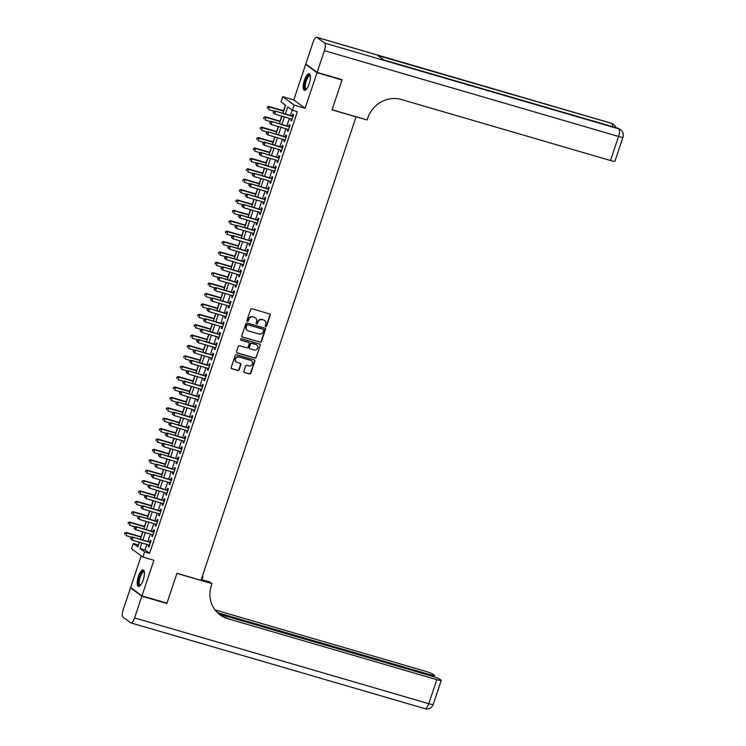 <?xml version="1.0" encoding="UTF-8"?>
<svg xmlns="http://www.w3.org/2000/svg" width="746" height="746" viewBox="0 0 746 746"><rect width="100%" height="100%" fill="white"/><g stroke="black" fill="none" stroke-linecap="round" stroke-linejoin="round"><path stroke-width="1.12" d="M265.697 326.589A0.755 0.709 126.4 0 0 266.62 326.077L270.248 315.241A1.082 1.016 126.4 0 0 269.604 313.935L251.934 308.779A1.082 1.016 126.4 0 0 250.609 309.515L246.982 320.351A0.755 0.709 126.4 0 0 247.43 321.265A0.755 0.709 126.4 0 0 248.353 320.752L248.828 319.353A3.46 3.254 126.4 0 1 253.062 317.003L254.535 317.432A3.46 3.254 126.4 0 1 256.587 321.61L256.111 323.018A0.755 0.709 126.4 0 0 256.559 323.932A0.755 0.709 126.4 0 0 257.491 323.419L257.957 322.011A3.46 3.254 126.4 0 1 262.191 319.67L263.664 320.099A3.46 3.254 126.4 0 1 265.716 324.277L265.25 325.676A0.755 0.709 126.4 0 0 265.697 326.589M265.352 326.356A0.755 0.709 126.4 0 0 266.313 325.853L269.94 315.017A1.082 1.016 126.4 0 0 269.744 313.991M247.085 321.022A0.755 0.709 126.4 0 0 248.045 320.528L248.828 319.353M256.214 323.689A0.755 0.709 126.4 0 0 257.184 323.186L257.957 322.011M143.204 579.95A8.598 2.807 -73.7 0 0 143.223 569.925A8.598 2.807 -73.7 0 0 138.42 576.425A8.598 2.807 -73.7 0 0 138.402 586.44A8.598 2.807 -73.7 0 0 143.204 579.95M309.217 83.776A8.598 2.807 -73.7 0 0 309.236 73.761A8.598 2.807 -73.7 0 0 304.433 80.251A8.598 2.807 -73.7 0 0 304.415 90.275A8.598 2.807 -73.7 0 0 309.217 83.776M243.923 371.21A1.082 1.016 126.4 0 0 244.567 372.515L249.528 373.96A1.082 1.016 126.4 0 0 250.852 373.224L254.871 361.195A1.082 1.016 126.4 0 0 254.237 359.889L236.557 354.732A1.082 1.016 126.4 0 0 235.232 355.46L231.204 367.498A1.082 1.016 126.4 0 0 231.847 368.804L237.834 370.548A1.082 1.016 126.4 0 0 239.158 369.82L240.883 364.663A1.082 1.016 126.4 0 0 240.24 363.358L237.275 362.491A2.891 2.714 126.4 0 1 235.745 358.556A2.891 2.714 126.4 0 1 239.102 357.036L250.74 360.43A2.891 2.714 126.4 0 1 252.26 364.365A2.891 2.714 126.4 0 1 248.912 365.885L246.973 365.326A1.082 1.016 126.4 0 0 245.648 366.053L243.923 371.21M146.859 544.421L145.004 549.951L149.601 553.336L144.603 551.881L142.859 557.075L131.52 548.711L133.264 543.517L137.861 546.902L139.418 542.249M341.267 79.421L342.032 79.981L332.035 109.858L356.047 116.861L200.982 580.304L176.97 573.292L166.973 603.169L141.964 595.877L153.872 560.283L142.859 557.075M342.032 79.981L317.013 72.688L305.673 64.324L293.765 99.917L282.762 96.7L294.101 105.065L292.367 110.259L287.769 106.874L285.373 114.017M293.765 99.917L305.105 108.273L317.013 72.688M305.105 108.273L294.101 105.065M149.601 553.336L297.365 111.723L292.367 110.259M260.14 342.237A1.082 1.016 126.4 0 0 261.464 341.509L265.492 329.471A1.082 1.016 126.4 0 0 264.849 328.165L247.168 323.009A1.082 1.016 126.4 0 0 245.844 323.745L241.816 335.775A1.082 1.016 126.4 0 0 242.459 337.08L259.832 342.013A1.082 1.016 126.4 0 0 261.156 341.276L265.184 329.247A1.082 1.016 126.4 0 0 264.989 328.212M260.186 345.333L256.158 357.371A1.082 1.016 126.4 0 1 254.834 358.099L237.153 352.942A1.082 1.016 126.4 0 1 236.51 351.636L238.235 346.489A1.082 1.016 126.4 0 1 239.559 345.752L246.73 347.841A1.082 1.016 126.4 0 0 248.054 347.114L249.192 343.692A1.082 1.016 126.4 0 0 248.558 342.386L241.089 340.213A0.755 0.709 126.4 0 1 240.688 339.178A0.755 0.709 126.4 0 1 241.564 338.787L259.543 344.027A1.082 1.016 126.4 0 1 260.186 345.333L256.158 357.371M141.208 555.854L130.625 587.512L141.964 595.877M306.55 64.576L305.673 64.324M291.229 118.922L290.726 120.423L291.49 120.992L293.579 114.753L292.814 114.194L292.208 116.012M287.751 129.31L287.247 130.82L288.012 131.38L290.101 125.151L289.336 124.582L288.73 126.4M284.282 139.698L283.769 141.208L284.543 141.777L286.623 135.539L285.858 134.97L285.252 136.788M280.804 150.095L280.3 151.597L281.065 152.165L283.154 145.927L282.38 145.367L281.774 147.186M277.325 160.483L276.822 161.994L277.587 162.553L279.675 156.324L278.911 155.755L278.295 157.574M273.847 170.871L273.344 172.382L274.108 172.951L276.197 166.712L275.433 166.144L274.817 167.962M270.369 181.269L269.865 182.77L270.63 183.339L272.719 177.1L271.954 176.541L271.348 178.359M266.891 191.657L266.387 193.167L267.152 193.727L269.241 187.498L268.476 186.929L267.87 188.747M263.422 202.045L262.909 203.555L263.683 204.124L265.762 197.886L264.998 197.317L264.392 199.135M259.944 212.442L259.44 213.943L260.205 214.512L262.284 208.274L261.52 207.714L260.913 209.533M256.465 222.83L255.962 224.341L256.727 224.9L258.815 218.671L258.041 218.102L257.435 219.921M252.987 233.218L252.484 234.729L253.248 235.298L255.337 229.059L254.572 228.49L253.957 230.309M249.509 243.616L249.005 245.117L249.77 245.686L251.859 239.447L251.094 238.888L250.488 240.706M246.031 254.004L245.527 255.514L246.292 256.074L248.381 249.845L247.616 249.276L247.01 251.094M242.553 264.392L242.049 265.902L242.823 266.462L244.902 260.233L244.138 259.664L243.532 261.482M239.084 274.789L238.58 276.29L239.345 276.859L241.424 270.621L240.66 270.061L240.053 271.88M235.605 285.177L235.102 286.688L235.867 287.247L237.955 281.018L237.181 280.449L236.575 282.268M232.127 295.565L231.624 297.076L232.388 297.635L234.477 291.406L233.712 290.837L233.097 292.656M228.649 305.963L228.145 307.464L228.91 308.033L230.999 301.794L230.234 301.235L229.619 303.053M225.171 316.351L224.667 317.852L225.432 318.421L227.521 312.182L226.756 311.623L226.15 313.441M221.693 326.739L221.189 328.249L221.954 328.809L224.042 322.58L223.278 322.011L222.672 323.829M218.224 337.127L217.711 338.637L218.485 339.206L220.564 332.968L219.8 332.399L219.193 334.227M214.745 347.524L214.242 349.025L215.007 349.594L217.086 343.356L216.321 342.796L215.715 344.615M211.267 357.912L210.764 359.423L211.528 359.982L213.617 353.753L212.843 353.184L212.237 355.003M207.789 368.3L207.285 369.811L208.05 370.38L210.139 364.141L209.374 363.572L208.759 365.391M204.311 378.698L203.807 380.199L204.572 380.768L206.661 374.529L205.896 373.97L205.29 375.788M200.833 389.086L200.329 390.596L201.094 391.156L203.182 384.927L202.418 384.358L201.812 386.176M197.354 399.474L196.851 400.984L197.625 401.553L199.704 395.315L198.94 394.746L198.333 396.564M193.885 409.871L193.382 411.372L194.146 411.941L196.226 405.703L195.461 405.143L194.855 406.962M190.407 420.259L189.904 421.77L190.668 422.329L192.757 416.1L191.983 415.531L191.377 417.35M186.929 430.647L186.425 432.158L187.19 432.727L189.279 426.488L188.514 425.919L187.899 427.738M183.451 441.045L182.947 442.546L183.712 443.115L185.801 436.876L185.036 436.317L184.421 438.135M179.972 451.433L179.469 452.943L180.234 453.503L182.322 447.274L181.558 446.705L180.952 448.523M176.494 461.821L175.991 463.331L176.755 463.891L178.844 457.662L178.08 457.093L177.473 458.911M173.025 472.218L172.512 473.719L173.286 474.288L175.366 468.05L174.601 467.49L173.995 469.309M169.547 482.606L169.044 484.117L169.808 484.676L171.888 478.447L171.123 477.878L170.517 479.697M166.069 492.994L165.565 494.505L166.33 495.064L168.419 488.835L167.645 488.266L167.039 490.085M162.591 503.391L162.087 504.893L162.852 505.462L164.941 499.223L164.176 498.664L163.56 500.482M159.112 513.78L158.609 515.281L159.374 515.85L161.462 509.611L160.698 509.052L160.092 510.87M155.634 524.168L155.131 525.678L155.895 526.238L157.984 520.009L157.219 519.44L156.613 521.258M152.156 534.556L151.652 536.066L152.426 536.635L154.506 530.397L153.741 529.837L153.135 531.656M292.171 110.119L290.38 115.481M289.401 118.39L286.902 125.869M285.923 128.778L283.424 136.257M282.454 139.166L279.946 146.654M278.976 149.564L276.468 157.042M275.498 159.952L272.989 167.43M272.02 170.34L269.52 177.828M268.541 180.737L266.042 188.216M265.063 191.125L262.564 198.604M261.594 201.513L259.086 209.001M258.116 211.901L255.608 219.389M254.638 222.299L252.129 229.777M251.16 232.687L248.66 240.165M247.681 243.075L245.182 250.563M244.203 253.472L241.704 260.951M240.725 263.86L238.226 271.339M237.256 274.248L234.748 281.736M233.778 284.646L231.269 292.124M230.3 295.034L227.791 302.512M226.821 305.422L224.322 312.91M223.343 315.819L220.844 323.298M219.865 326.207L217.366 333.686M216.396 336.595L213.888 344.083M212.918 346.993L210.409 354.471M209.439 357.381L206.931 364.859M205.961 367.769L203.462 375.257M202.483 378.166L199.984 385.645M199.005 388.554L196.506 396.033M195.527 398.942L193.028 406.43M192.058 409.34L189.549 416.818M188.579 419.728L186.071 427.206M185.101 430.116L182.593 437.604M181.623 440.504L179.124 447.992M178.145 450.901L175.646 458.38M174.667 461.289L172.167 468.768M171.198 471.677L168.689 479.165M167.719 482.075L165.211 489.553M164.241 492.463L161.733 499.941M160.763 502.851L158.264 510.339M157.285 513.248L154.786 520.727M153.807 523.636L151.307 531.115M150.328 534.024L147.829 541.512M148.687 544.953L148.184 546.454L148.948 547.023L151.028 540.785L150.263 540.225L149.657 542.044M285.429 105.149L283.555 110.753M281.746 116.152L280.076 121.15M278.267 126.54L276.598 131.538M274.789 136.938L273.12 141.926M271.32 147.326L269.642 152.315M267.842 157.714L266.173 162.712M264.364 168.111L262.695 173.1M260.886 178.499L259.216 183.488M257.407 188.887L255.738 193.885M253.929 199.285L252.26 204.273M250.451 209.673L248.782 214.661M246.982 220.061L245.303 225.059M243.504 230.458L241.835 235.447M240.025 240.846L238.356 245.835M236.547 251.234L234.878 256.232M233.069 261.632L231.4 266.62M229.591 272.02L227.922 277.008M226.122 282.408L224.443 287.406M222.644 292.796L220.975 297.794M219.165 303.193L217.496 308.182M215.687 313.581L214.018 318.579M212.209 323.969L210.54 328.967M208.731 334.367L207.062 339.355M205.253 344.755L203.583 349.743M201.784 355.143L200.105 360.141M198.305 365.54L196.636 370.529M194.827 375.928L193.158 380.917M191.349 386.316L189.68 391.314M187.871 396.713L186.202 401.702M184.393 407.102L182.723 412.09M180.924 417.49L179.245 422.488M177.445 427.887L175.776 432.876M173.967 438.275L172.298 443.264M170.489 448.663L168.82 453.661M167.011 459.06L165.342 464.049M163.533 469.448L161.863 474.437M160.054 479.837L158.385 484.835M156.585 490.234L154.907 495.223M153.107 500.622L151.438 505.611M149.629 511.01L147.96 516.008M146.151 521.398L144.482 526.396M142.672 531.795L141.003 536.784M139.194 542.183L138.458 545.121M138.262 544.972L133.264 543.517M282.939 113.308L285.625 105.289L281.028 101.904L282.762 96.7M141.852 542.957L140.006 548.487L144.603 551.881M284.403 116.926L281.895 124.414M280.925 127.314L278.417 134.802M277.447 137.712L274.948 145.19M273.969 148.1L271.469 155.578M270.49 158.488L267.991 165.976M267.021 168.885L264.513 176.364M263.543 179.273L261.035 186.752M260.065 189.661L257.556 197.149M256.587 200.059L254.088 207.537M253.108 210.447L250.609 217.925M249.63 220.835L247.131 228.323M246.152 231.232L243.653 238.711M242.683 241.62L240.175 249.099M239.205 252.008L236.696 259.496M235.727 262.405L233.218 269.884M232.248 272.794L229.749 280.272M228.77 283.182L226.271 290.67M225.292 293.579L222.793 301.058M221.823 303.967L219.315 311.446M218.345 314.355L215.836 321.843M214.867 324.743L212.358 332.231M211.388 335.14L208.889 342.619M207.91 345.529L205.411 353.007M204.432 355.917L201.933 363.405M200.954 366.314L198.455 373.793M197.485 376.702L194.976 384.181M194.007 387.09L191.498 394.578M190.528 397.487L188.02 404.966M187.05 407.875L184.551 415.354M183.572 418.264L181.073 425.752M180.094 428.661L177.595 436.14M176.625 439.049L174.116 446.528M173.147 449.437L170.638 456.925M169.668 459.834L167.16 467.313M166.19 470.222L163.691 477.701M162.712 480.611L160.213 488.098M159.234 491.008L156.735 498.487M155.765 501.396L153.256 508.875M152.287 511.784L149.778 519.272M148.808 522.181L146.3 529.66M145.33 532.569L142.831 540.048M140.388 539.339L142.896 531.861M143.866 528.951L146.375 521.463M147.344 518.554L149.843 511.075M150.823 508.166L153.322 500.687M154.301 497.778L156.8 490.29M157.77 487.38L160.278 479.902M161.248 476.992L163.756 469.514M164.726 466.604L167.235 459.116M168.204 456.207L170.703 448.728M171.683 445.819L174.182 438.34M175.161 435.431L177.66 427.943M178.639 425.034L181.138 417.555M182.108 414.645L184.616 407.167M185.586 404.257L188.095 396.769M189.064 393.869L191.573 386.381M192.543 383.472L195.042 375.993M196.021 373.084L198.52 365.605M199.499 362.696L201.998 355.208M202.968 352.298L205.476 344.82M206.446 341.91L208.955 334.432M209.924 331.522L212.433 324.034M213.403 321.125L215.902 313.646M216.881 310.737L219.38 303.258M220.359 300.349L222.858 292.861M223.828 289.952L226.336 282.473M227.306 279.564L229.815 272.085M230.784 269.175L233.293 261.687M234.263 258.778L236.762 251.299M237.741 248.39L240.24 240.911M241.219 238.002L243.718 230.514M244.697 227.605L247.196 220.126M248.166 217.217L250.675 209.738M251.644 206.829L254.153 199.341M255.123 196.44L257.631 188.952M258.601 186.043L261.1 178.564M262.079 175.655L264.578 168.176M265.557 165.267L268.056 157.779M269.026 154.87L271.535 147.391M272.504 144.482L275.013 137.003M275.983 134.094L278.491 126.606M279.461 123.696L281.96 116.217M145.004 549.951L140.006 548.487M290.726 120.423L291.602 120.684M287.247 130.82L288.124 131.072M283.769 141.208L284.646 141.46M280.3 151.597L281.167 151.858M276.822 161.994L277.689 162.246M273.344 172.382L274.211 172.634M269.865 182.77L270.733 183.031M266.387 193.167L267.264 193.419M262.909 203.555L263.786 203.807M259.44 213.943L260.307 214.205M255.962 224.341L256.829 224.593M252.484 234.729L253.351 234.981M249.005 245.117L249.873 245.369M245.527 255.514L246.404 255.766M242.049 265.902L242.926 266.154M238.58 276.29L239.447 276.542M235.102 286.688L235.969 286.94M231.624 297.076L232.491 297.328M228.145 307.464L229.013 307.716M224.667 317.852L225.534 318.113M221.189 328.249L222.066 328.501M217.711 338.637L218.587 338.889M214.242 349.025L215.109 349.287M210.764 359.423L211.631 359.675M207.285 369.811L208.153 370.063M203.807 380.199L204.674 380.46M200.329 390.596L201.206 390.848M196.851 400.984L197.727 401.236M193.382 411.372L194.249 411.633M189.904 421.77L190.771 422.022M186.425 432.158L187.293 432.41M182.947 442.546L183.814 442.798M179.469 452.943L180.336 453.195M175.991 463.331L176.867 463.583M172.512 473.719L173.389 473.971M169.044 484.117L169.911 484.368M165.565 494.505L166.433 494.757M162.087 504.893L162.954 505.145M158.609 515.281L159.476 515.542M155.131 525.678L156.007 525.93M151.652 536.066L152.529 536.318M148.184 546.454L149.051 546.715M264.476 320.463A3.46 3.254 126.4 0 0 263.357 319.866L263.664 320.099M257.65 321.787A3.46 3.254 126.4 0 1 261.883 319.437L263.357 319.866M255.337 317.796A3.46 3.254 126.4 0 0 254.227 317.209L254.535 317.432M248.521 319.12A3.46 3.254 126.4 0 1 252.754 316.78L254.227 317.209M242.021 336.81A1.082 1.016 126.4 0 0 242.152 336.856L259.832 342.013M263.739 330.189A0.755 0.709 126.4 0 0 263.291 329.275L247.775 324.752A0.755 0.709 126.4 0 0 246.842 325.265L246.348 326.748A3.46 3.254 126.4 0 0 248.399 330.926L259.011 334.022A3.46 3.254 126.4 0 0 263.245 331.672L263.739 330.189M247.29 330.329A3.46 3.254 126.4 0 1 246.04 326.515L246.534 325.042A0.755 0.709 126.4 0 1 247.467 324.529L262.984 329.051M236.706 352.662A1.082 1.016 126.4 0 0 236.846 352.718L254.526 357.875A1.082 1.016 126.4 0 0 255.85 357.138M248.688 342.442A1.082 1.016 126.4 0 0 248.25 342.162L241.089 340.213M254.172 350.014A2.891 2.714 126.4 0 0 256.801 344.96A2.891 2.714 126.4 0 0 255.99 344.559L251.896 343.365A1.082 1.016 126.4 0 0 250.572 344.092L249.425 347.515A1.082 1.016 126.4 0 0 250.069 348.82L254.172 350.014M256.643 344.848A2.891 2.714 126.4 0 0 255.691 344.335L255.99 344.559M249.621 348.541A1.082 1.016 126.4 0 1 249.117 347.282L250.264 343.869A1.082 1.016 126.4 0 1 251.589 343.132L255.691 344.335M259.878 345.109A1.082 1.016 126.4 0 0 259.673 344.074M251.383 360.719A2.891 2.714 126.4 0 0 250.432 360.206L250.74 360.43M236.314 361.978A2.891 2.714 126.4 0 1 238.795 356.812L250.432 360.206M231.4 368.524A1.082 1.016 126.4 0 0 231.54 368.58L237.526 370.324A1.082 1.016 126.4 0 0 238.851 369.596L240.576 364.44A1.082 1.016 126.4 0 0 240.38 363.414M244.119 372.235A1.082 1.016 126.4 0 0 244.259 372.291L249.22 373.737A1.082 1.016 126.4 0 0 250.544 373L254.572 360.961A1.082 1.016 126.4 0 0 254.367 359.936M283.769 110.818L268.663 106.417L269.427 106.976L268.56 109.578L274.155 111.21M283.666 111.126L269.427 106.976L267.338 106.986L267.292 108.245L267.637 107.21M267.338 106.986L268.663 106.417M293.001 116.245A1.1 1.035 126.4 0 0 293.075 116.264L274.798 110.93L292.973 116.572M273.773 111.732L275.563 111.499L274.696 114.091L273.111 112.543L273.773 111.732L273.111 112.543M292.106 119.173L274.696 114.091L273.418 112.767M274.798 110.93L273.465 111.499M306.392 89.24A7.441 2.434 106.3 0 1 304.666 84.429A7.441 2.434 106.3 0 1 307.324 76.903A7.441 2.434 106.3 0 1 310.345 75.682M310.383 75.961A6.891 2.247 -73.7 0 0 310.056 75.775A6.891 2.247 -73.7 0 0 305.384 84.419A6.891 2.247 -73.7 0 0 306.196 89.007A6.891 2.247 -73.7 0 0 306.569 89.026M309.655 74.013A8.542 2.788 -73.7 0 0 304.219 84.755A8.542 2.788 -73.7 0 0 304.909 90.285M140.369 585.414A7.441 2.434 106.3 0 1 138.644 580.602A7.441 2.434 106.3 0 1 141.311 573.077A7.441 2.434 106.3 0 1 144.323 571.856M144.37 572.135A6.891 2.247 -73.7 0 0 144.043 571.949A6.891 2.247 -73.7 0 0 139.362 580.584A6.891 2.247 -73.7 0 0 140.183 585.181A6.891 2.247 -73.7 0 0 140.556 585.19M143.642 570.177A8.542 2.788 -73.7 0 0 138.206 580.929A8.542 2.788 -73.7 0 0 138.896 586.459M317.115 72.371L342.134 79.673L332.073 109.755L367.088 119.966L367.685 118.204A27.565 25.877 -53.6 0 1 401.385 99.516L610.508 160.511L618.565 136.462L324.389 50.653L317.115 72.371L305.785 64.016L313.05 42.298A6.621 2.163 -73.7 0 1 316.742 37.3L610.918 123.099A6.621 2.163 106.3 0 1 611.151 123.221L316.975 37.421A6.621 2.163 -73.7 0 0 316.742 37.3M324.389 50.653A6.621 2.163 -73.7 0 0 324.631 43.063L316.975 37.421M612.597 126.671A6.621 2.163 106.3 0 0 611.916 123.78A6.621 6.21 -53.6 0 1 613.753 124.694L612.988 124.125A6.621 6.21 126.4 0 0 611.151 123.221L377.774 55.493L383.901 60.016L618.807 128.871A6.621 2.163 106.3 0 1 618.565 136.462A6.621 0.746 18.5 0 0 622.994 137.199A6.621 6.621 0 0 0 620.653 129.776L619.879 129.217A6.621 6.21 126.4 0 0 618.042 128.303A6.621 2.163 106.3 0 0 617.809 128.191L383.789 59.932M622.994 137.199L614.946 161.257A6.621 0.746 -161.5 0 1 610.508 160.511M166.106 602.917L166.871 603.477L176.933 573.404L211.957 583.614L211.37 585.377A27.565 25.877 126.4 0 0 220.014 614.863A27.565 25.877 126.4 0 0 227.689 618.658L436.811 679.653A6.621 0.746 18.5 0 0 441.25 680.389A6.621 0.746 18.5 0 0 440.979 680.044L440.075 679.382A6.621 0.746 18.5 0 0 432.232 676.268L219.016 614.079M201.252 579.502L209.738 581.973L211.957 583.614M202.269 576.471L202.837 576.891L201.905 579.689M141.852 596.185L130.513 587.82L123.249 609.538A6.621 2.163 -73.7 0 0 123.006 617.128L130.662 622.779A6.621 2.163 -73.7 0 0 130.895 622.901A6.621 2.163 -73.7 0 0 134.588 617.902L141.852 596.185L166.871 603.477M130.513 587.82L131.389 588.081M202.185 576.705L202.837 576.891M217.412 612.643L430.06 674.664A6.621 0.746 18.5 0 0 434.489 675.41A6.621 0.746 18.5 0 0 434.219 675.065L433.314 674.393A6.621 0.746 18.5 0 0 425.472 671.288L216.349 610.293A27.565 25.877 126.4 0 1 214.969 609.846M215.398 610.405A27.565 25.877 126.4 0 0 217.45 611.105L215.501 610.536M219.473 614.452A27.565 25.877 126.4 0 0 226.588 617.837L227.689 618.658M280.291 121.206L265.184 116.805L265.958 117.364L265.082 119.966L270.677 121.598M280.188 121.523L265.958 117.364L263.86 117.374L263.814 118.642L264.168 117.598M263.86 117.374L265.184 116.805M276.813 131.604L261.715 127.193L262.48 127.762L261.613 130.354L267.199 131.986M276.71 131.911L262.48 127.762L260.382 127.762L260.335 129.03L260.69 127.995M260.382 127.762L261.715 127.193M273.344 141.992L258.237 137.59L259.002 138.15L258.135 140.752L263.72 142.383M273.232 142.299L259.002 138.15L256.904 138.159L256.866 139.418L257.211 138.383M256.904 138.159L258.237 137.59M269.865 152.38L254.759 147.978L255.524 148.538L254.656 151.14L260.251 152.771M269.763 152.697L255.524 148.538L253.426 148.547L253.388 149.815L253.733 148.771M253.426 148.547L254.759 147.978M289.588 126.68L271.32 121.328L289.495 126.969M270.294 122.12L272.085 121.887L271.218 124.489L269.642 122.931L270.294 122.12L269.642 122.931M288.627 129.562L271.218 124.489L269.949 123.155M271.32 121.328L269.987 121.896M286.11 137.068L267.842 131.716L286.016 137.357M266.816 132.508L268.607 132.284L267.739 134.877L266.163 133.32L266.816 132.508L266.163 133.32M285.149 139.959L267.739 134.877L266.471 133.553M267.842 131.716L266.509 132.284M282.641 147.466L264.364 142.104L282.538 147.745M263.338 142.906L265.128 142.672L264.261 145.265L262.685 143.717L263.338 142.906L262.685 143.717M281.671 150.347L264.261 145.265L262.993 143.941M264.364 142.104L263.03 142.672M279.163 157.854L260.886 152.501L279.06 158.143M259.86 153.294L261.65 153.061L260.783 155.662L259.207 154.105L259.86 153.294L259.207 154.105M278.193 160.735L260.783 155.662L259.515 154.329M260.886 152.501L259.552 153.07M266.387 162.777L251.281 158.366L252.045 158.935L251.178 161.528L256.773 163.16M266.285 163.085L252.045 158.935L249.947 158.935L249.91 160.204L250.255 159.159M249.947 158.935L251.281 158.366M275.619 168.195A1.1 1.035 126.4 0 0 275.694 168.214L257.407 162.889L275.591 168.531M256.382 163.682L258.181 163.449L257.305 166.05L255.729 164.493L256.382 163.682L255.729 164.493M274.715 171.132L257.305 166.05L256.037 164.726M257.407 162.889L256.083 163.458M262.909 173.165L247.803 168.755L248.567 169.323L247.7 171.925L253.295 173.557M262.806 173.473L248.567 169.323L246.469 169.333L246.432 170.592L246.777 169.556M246.469 169.333L247.803 168.755M272.141 178.592A1.1 1.035 126.4 0 0 272.215 178.611L253.938 173.277L272.113 178.919M252.913 174.07L254.703 173.846L253.826 176.438L252.251 174.89L252.913 174.07L252.251 174.89M271.246 181.52L253.826 176.438L252.558 175.114M253.938 173.277L252.605 173.846M259.431 183.553L244.324 179.152L245.098 179.711L244.222 182.313L249.817 183.945M259.328 183.87L245.098 179.711L243 179.721L242.954 180.989L243.299 179.945M243 179.721L244.324 179.152M268.672 188.98A1.1 1.035 126.4 0 0 268.737 188.999L250.46 183.675L268.635 189.316M249.434 184.467L251.225 184.234L250.358 186.836L248.782 185.278L249.434 184.467L248.782 185.278M267.767 191.909L250.358 186.836L249.08 185.502M250.46 183.675L249.127 184.243M255.953 193.951L240.855 189.54L241.62 190.109L240.753 192.701L246.339 194.333M255.85 194.258L241.62 190.109L239.522 190.109L239.475 191.377L239.83 190.333M239.522 190.109L240.855 189.54M265.25 199.415L246.982 194.063L265.156 199.704M245.956 194.855L247.747 194.622L246.879 197.224L245.303 195.666L245.956 194.855L245.303 195.666M264.289 202.306L246.879 197.224L245.611 195.9M246.982 194.063L245.648 194.631M252.484 204.339L237.377 199.928L238.142 200.497L237.275 203.099L242.86 204.721M252.372 204.646L238.142 200.497L236.044 200.497L235.997 201.765L236.351 200.73M236.044 200.497L237.377 199.928M261.771 209.812L243.504 204.451L261.678 210.092M242.478 205.243L244.268 205.019L243.401 207.612L241.825 206.064L242.478 205.243L241.825 206.064M260.811 212.694L243.401 207.612L242.133 206.288M243.504 204.451L242.17 205.019M249.005 214.727L233.899 210.325L234.664 210.885L233.796 213.487L239.382 215.118M248.903 215.044L234.664 210.885L232.566 210.894L232.528 212.153L232.873 211.118M232.566 210.894L233.899 210.325M258.303 220.201L240.025 214.839L258.2 220.49M239 215.641L240.79 215.407L239.923 218.009L238.347 216.452L239 215.641L238.347 216.452M257.333 223.082L239.923 218.009L238.655 216.676M240.025 214.839L238.692 215.417M245.527 225.124L230.421 220.713L231.185 221.282L230.318 223.875L235.913 225.506M245.425 225.432L231.185 221.282L229.087 221.282L229.05 222.55L229.395 221.506M229.087 221.282L230.421 220.713M254.824 230.589L236.547 225.236L254.731 230.878M235.522 226.029L237.312 225.796L236.445 228.397L234.869 226.84L235.522 226.029L234.869 226.84M253.854 233.479L236.445 228.397L235.176 227.073M236.547 225.236L235.214 225.805M242.049 235.512L226.943 231.101L227.707 231.67L226.84 234.272L232.435 235.895M241.946 235.82L227.707 231.67L225.609 231.67L225.572 232.939L225.917 231.903M225.609 231.67L226.943 231.101M251.346 240.986L233.069 235.624L251.253 241.266M232.043 236.417L233.843 236.193L232.966 238.785L231.391 237.237L232.043 236.417L231.391 237.237M250.376 243.867L232.966 238.785L231.698 237.461M233.069 235.624L231.745 236.193M238.571 245.9L223.464 241.499L224.238 242.058L223.362 244.66L228.957 246.292M238.468 246.217L224.238 242.058L222.14 242.068L222.094 243.327L222.439 242.291M222.14 242.068L223.464 241.499M247.803 251.327A1.1 1.035 126.4 0 0 247.877 251.346L229.6 246.012L247.775 251.663M228.574 246.814L230.365 246.581L229.498 249.183L227.922 247.625L228.574 246.814L227.922 247.625M246.907 254.255L229.498 249.183L228.22 247.849M229.6 246.012L228.267 246.581M235.093 256.288L219.995 251.887L220.76 252.456L219.883 255.048L225.478 256.68M234.99 256.605L220.76 252.456L218.662 252.456L218.615 253.724L218.97 252.68M218.662 252.456L219.995 251.887M244.334 261.715A1.1 1.035 126.4 0 0 244.399 261.734L226.122 256.41L244.296 262.051M225.096 257.202L226.887 256.969L226.019 259.571L224.443 258.013L225.096 257.202L224.443 258.013M243.429 264.644L226.019 259.571L224.751 258.237M226.122 256.41L224.788 256.978M231.624 266.686L216.517 262.275L217.282 262.844L216.415 265.436L222 267.068M231.512 266.993L217.282 262.844L215.184 262.844L215.137 264.112L215.491 263.077M215.184 262.844L216.517 262.275M240.855 272.113A1.1 1.035 126.4 0 0 240.921 272.131L222.644 266.798L240.818 272.439M221.618 267.59L223.408 267.366L222.541 269.959L220.965 268.411L221.618 267.59L220.965 268.411M239.951 275.041L222.541 269.959L221.273 268.635M222.644 266.798L221.31 267.366M228.145 277.074L213.039 272.672L213.804 273.232L212.936 275.834L218.522 277.465M228.034 277.381L213.804 273.232L211.705 273.241L211.668 274.5L212.013 273.465M211.705 273.241L213.039 272.672M237.442 282.548L219.165 277.186L237.34 282.837M218.14 277.988L219.93 277.754L219.063 280.356L217.487 278.799L218.14 277.988L217.487 278.799M236.473 285.429L219.063 280.356L217.795 279.023M219.165 277.186L217.832 277.754M224.667 287.462L209.561 283.06L210.325 283.629L209.458 286.222L215.053 287.853M224.565 287.779L210.325 283.629L208.227 283.629L208.19 284.897L208.535 283.853M208.227 283.629L209.561 283.06M233.964 292.936L215.687 287.583L233.862 293.225M214.661 288.376L216.452 288.142L215.585 290.744L214.009 289.187L214.661 288.376L214.009 289.187M232.994 295.817L215.585 290.744L214.316 289.411M215.687 287.583L214.354 288.152M221.189 297.859L206.083 293.448L206.847 294.017L205.98 296.61L211.575 298.241M221.086 298.167L206.847 294.017L204.749 294.017L204.712 295.285L205.057 294.25M204.749 294.017L206.083 293.448M230.486 303.324L212.209 297.971L230.393 303.613M211.183 298.764L212.983 298.54L212.106 301.132L210.531 299.575L211.183 298.764L210.531 299.575M229.516 306.214L212.106 301.132L210.838 299.808M212.209 297.971L210.885 298.54M217.711 308.247L202.604 303.846L203.369 304.405L202.502 307.007L208.097 308.639M217.608 308.555L203.369 304.405L201.271 304.415L201.234 305.673L201.579 304.638M201.271 304.415L202.604 303.846M227.008 313.721L208.74 308.359L226.915 314.001M207.714 309.161L209.505 308.928L208.628 311.52L207.052 309.972L207.714 309.161L207.052 309.972M226.047 316.602L208.628 311.52L207.36 310.196M208.74 308.359L207.407 308.928M214.233 318.635L199.126 314.234L199.9 314.793L199.023 317.395L204.618 319.027M214.13 318.952L199.9 314.793L197.802 314.803L197.755 316.071L198.1 315.026M197.802 314.803L199.126 314.234M223.474 324.062A1.1 1.035 126.4 0 0 223.539 324.081L205.262 318.756L223.436 324.398M204.236 319.549L206.027 319.316L205.159 321.918L203.583 320.36L204.236 319.549L203.583 320.36M222.569 326.99L205.159 321.918L203.882 320.584M205.262 318.756L203.928 319.325M210.754 329.033L195.657 324.622L196.422 325.191L195.555 327.783L201.14 329.415M210.652 329.34L196.422 325.191L194.324 325.191L194.277 326.459L194.631 325.424M194.324 325.191L195.657 324.622M219.995 334.46A1.1 1.035 126.4 0 0 220.061 334.469L201.784 329.145L219.958 334.786M200.758 329.937L202.548 329.713L201.681 332.306L200.105 330.748L200.758 329.937L200.105 330.748M219.091 337.388L201.681 332.306L200.413 330.982M201.784 329.145L200.45 329.713M207.285 339.421L192.179 335.019L192.944 335.579L192.076 338.18L197.662 339.812M207.174 339.728L192.944 335.579L190.845 335.588L190.808 336.847L191.153 335.812M190.845 335.588L192.179 335.019M216.517 344.848A1.1 1.035 126.4 0 0 216.582 344.866L198.305 339.533L216.48 345.174M197.28 340.335L199.07 340.101L198.203 342.694L196.627 341.146L197.28 340.335L196.627 341.146M215.613 347.776L198.203 342.694L196.935 341.37M198.305 339.533L196.972 340.101M203.807 349.809L188.701 345.407L189.465 345.967L188.598 348.569L194.184 350.2M203.705 350.126L189.465 345.967L187.367 345.976L187.33 347.244L187.675 346.2M187.367 345.976L188.701 345.407M213.104 355.282L194.827 349.93L213.002 355.572M193.801 350.723L195.592 350.489L194.725 353.091L193.149 351.534L193.801 350.723L193.149 351.534M212.134 358.164L194.725 353.091L193.456 351.758M194.827 349.93L193.494 350.499M200.329 360.206L185.222 355.795L185.987 356.364L185.12 358.957L190.715 360.588M200.226 360.514L185.987 356.364L183.889 356.364L183.852 357.632L184.197 356.588M183.889 356.364L185.222 355.795M209.626 365.671L191.349 360.318L209.533 365.96M190.323 361.111L192.114 360.877L191.246 363.479L189.671 361.922L190.323 361.111L189.671 361.922M208.656 368.561L191.246 363.479L189.978 362.155M191.349 360.318L190.016 360.887M196.851 370.594L181.744 366.183L182.509 366.752L181.642 369.354L187.237 370.986M196.748 370.902L182.509 366.752L180.411 366.762L180.373 368.02L180.719 366.985M180.411 366.762L181.744 366.183M193.373 380.982L178.266 376.581L179.04 377.14L178.163 379.742L183.758 381.374M193.27 381.299L179.04 377.14L176.942 377.15L176.895 378.418L177.24 377.373M176.942 377.15L178.266 376.581M189.894 391.38L174.797 386.969L175.562 387.538L174.685 390.13L180.28 391.762M189.792 391.687L175.562 387.538L173.464 387.538L173.417 388.806L173.771 387.761M173.464 387.538L174.797 386.969M206.148 376.068L187.871 370.706L206.055 376.348M186.854 371.508L188.645 371.275L187.768 373.867L186.192 372.319L186.854 371.508L186.192 372.319M205.178 378.949L187.768 373.867L186.5 372.543M187.871 370.706L186.547 371.275M202.67 386.456L184.402 381.103L202.576 386.745M183.376 381.896L185.167 381.663L184.299 384.265L182.723 382.707L183.376 381.896L182.723 382.707M201.709 389.337L184.299 384.265L183.022 382.931M184.402 381.103L183.068 381.672M199.135 396.797A1.1 1.035 126.4 0 0 199.201 396.816L180.924 391.491L199.098 397.133M179.898 392.284L181.688 392.051L180.821 394.653L179.245 393.095L179.898 392.284L179.245 393.095M198.231 399.735L180.821 394.653L179.553 393.329M180.924 391.491L179.59 392.06M186.425 401.768L171.319 397.357L172.084 397.926L171.216 400.527L176.802 402.159M186.314 402.075L172.084 397.926L169.985 397.935L169.939 399.194L170.293 398.159M169.985 397.935L171.319 397.357M195.657 407.195A1.1 1.035 126.4 0 0 195.722 407.213L177.445 401.88L195.62 407.521M176.42 402.672L178.21 402.448L177.343 405.041L175.767 403.493L176.42 402.672L175.767 403.493M194.753 410.123L177.343 405.041L176.075 403.717M177.445 401.88L176.112 402.448M182.947 412.156L167.841 407.754L168.605 408.314L167.738 410.915L173.324 412.547M182.845 412.473L168.605 408.314L166.507 408.323L166.47 409.582L166.815 408.547M166.507 408.323L167.841 407.754M192.179 417.583A1.1 1.035 126.4 0 0 192.254 417.601L173.967 412.268L192.142 417.919M172.941 413.07L174.732 412.836L173.865 415.438L172.289 413.881L172.941 413.07L172.289 413.881M191.274 420.511L173.865 415.438L172.596 414.105M173.967 412.268L172.634 412.846M179.469 422.553L164.362 418.142L165.127 418.711L164.26 421.303L169.855 422.935M179.366 422.861L165.127 418.711L163.029 418.711L162.992 419.979L163.337 418.935M163.029 418.711L164.362 418.142M188.766 428.017L170.489 422.665L188.663 428.307M169.463 423.458L171.254 423.224L170.386 425.826L168.81 424.269L169.463 423.458L168.81 424.269M187.796 430.908L170.386 425.826L169.118 424.502M170.489 422.665L169.156 423.234M175.991 432.941L160.884 428.53L161.649 429.099L160.782 431.701L166.377 433.323M175.888 433.249L161.649 429.099L159.551 429.099L159.513 430.367L159.858 429.332M159.551 429.099L160.884 428.53M185.288 438.415L167.011 433.053L185.195 438.695M165.985 433.846L167.785 433.622L166.908 436.214L165.332 434.666L165.985 433.846L165.332 434.666M184.318 441.296L166.908 436.214L165.64 434.89M167.011 433.053L165.687 433.622M172.512 443.329L157.406 438.928L158.171 439.487L157.303 442.089L162.898 443.721M172.41 443.646L158.171 439.487L156.073 439.497L156.035 440.755L156.38 439.72M156.073 439.497L157.406 438.928M181.81 448.803L163.542 443.441L181.716 449.092M162.516 444.243L164.306 444.01L163.43 446.612L161.854 445.054L162.516 444.243L161.854 445.054M180.849 451.684L163.43 446.612L162.162 445.278M163.542 443.441L162.208 444.01M169.034 453.717L153.928 449.316L154.702 449.885L153.825 452.477L159.42 454.109M168.932 454.034L154.702 449.885L152.604 449.885L152.557 451.153L152.902 450.108M152.604 449.885L153.928 449.316M178.331 459.191L160.064 453.838L178.238 459.48M159.038 454.631L160.828 454.398L159.961 457L158.385 455.442L159.038 454.631L158.385 455.442M177.371 462.072L159.961 457L158.684 455.666M160.064 453.838L158.73 454.407M165.556 464.115L150.459 459.704L151.224 460.273L150.356 462.874L155.942 464.497M165.453 464.422L151.224 460.273L149.125 460.273L149.079 461.541L149.433 460.506M149.125 460.273L150.459 459.704M174.853 469.588L156.585 464.226L174.76 469.868M155.56 465.019L157.35 464.795L156.483 467.388L154.907 465.84L155.56 465.019L154.907 465.84M173.893 472.47L156.483 467.388L155.215 466.064M156.585 464.226L155.252 464.795M162.087 474.503L146.981 470.101L147.745 470.661L146.878 473.262L152.464 474.894M161.975 474.81L147.745 470.661L145.647 470.67L145.61 471.929L145.955 470.894M145.647 470.67L146.981 470.101M171.319 479.93A1.1 1.035 126.4 0 0 171.384 479.948L153.107 474.615L171.282 480.265M152.081 475.416L153.872 475.183L153.005 477.785L151.429 476.228L152.081 475.416L151.429 476.228M170.414 482.858L153.005 477.785L151.736 476.452M153.107 474.615L151.774 475.183M158.609 484.891L143.502 480.489L144.267 481.058L143.4 483.65L148.995 485.282M158.506 485.208L144.267 481.058L142.169 481.058L142.132 482.326L142.477 481.282M142.169 481.058L143.502 480.489M167.841 490.318A1.1 1.035 126.4 0 0 167.915 490.336L149.629 485.012L167.803 490.654M148.603 485.805L150.394 485.571L149.526 488.173L147.95 486.616L148.603 485.805L147.95 486.616M166.936 493.246L149.526 488.173L148.258 486.84M149.629 485.012L148.295 485.581M155.131 495.288L140.024 490.877L140.789 491.446L139.922 494.038L145.517 495.67M155.028 495.596L140.789 491.446L138.691 491.446L138.653 492.714L138.998 491.679M138.691 491.446L140.024 490.877M164.362 500.715A1.1 1.035 126.4 0 0 164.437 500.734L146.151 495.4L164.334 501.042M145.125 496.193L146.915 495.969L146.048 498.561L144.472 497.004L145.125 496.193L144.472 497.004M163.458 503.643L146.048 498.561L144.78 497.237M146.151 495.4L144.827 495.969M151.652 505.676L136.546 501.275L137.311 501.834L136.443 504.436L142.038 506.068M151.55 505.984L137.311 501.834L135.213 501.844L135.175 503.102L135.52 502.067M135.213 501.844L136.546 501.275M160.95 511.15L142.672 505.788L160.856 511.43M141.656 506.59L143.446 506.357L142.57 508.949L140.994 507.401L141.656 506.59L140.994 507.401M159.98 514.031L142.57 508.949L141.302 507.625M142.672 505.788L141.348 506.357M148.174 516.064L133.068 511.663L133.842 512.232L132.965 514.824L138.56 516.456M148.072 516.381L133.842 512.232L131.744 512.232L131.697 513.5L132.042 512.455M131.744 512.232L133.068 511.663M157.471 521.538L139.204 516.185L157.378 521.827M138.178 516.978L139.968 516.745L139.101 519.347L137.525 517.789L138.178 516.978L137.525 517.789M156.511 524.419L139.101 519.347L137.824 518.013M139.204 516.185L137.87 516.754M144.696 526.462L129.599 522.051L130.364 522.62L129.487 525.212L135.082 526.844M144.593 526.769L130.364 522.62L128.265 522.62L128.219 523.888L128.573 522.853M128.265 522.62L129.599 522.051M153.993 531.926L135.725 526.573L153.9 532.215M134.7 527.366L136.49 527.142L135.623 529.735L134.047 528.177L134.7 527.366L134.047 528.177M153.033 534.817L135.623 529.735L134.355 528.41M135.725 526.573L134.392 527.142M141.227 536.85L126.121 532.448L126.885 533.008L126.018 535.609L131.604 537.241M141.115 537.157L126.885 533.008L124.787 533.017L124.741 534.276L125.095 533.241M124.787 533.017L126.121 532.448M150.515 542.323L132.247 536.961L150.422 542.603M131.221 537.763L133.012 537.53L132.145 540.123L130.569 538.575L131.221 537.763L130.569 538.575M149.554 545.205L132.145 540.123L130.876 538.798M132.247 536.961L130.914 537.53M324.631 43.063L618.807 128.871A6.621 6.21 -53.6 0 1 620.653 129.776M217.45 611.105L216.349 610.293M134.588 617.902L428.764 703.702L436.811 679.653M429.761 675.55L430.06 674.664M428.764 703.702A6.621 2.163 106.3 0 1 425.071 708.7A6.621 6.621 0 0 0 433.202 704.448A6.621 0.746 -161.5 0 1 428.764 703.702M616.01 127.659A6.621 6.621 0 0 0 613.753 124.694M612.988 124.125A6.621 6.621 0 0 0 610.918 123.099M619.879 129.217A6.621 6.621 0 0 0 617.809 128.191M434.013 676.827L434.489 675.41M130.895 622.901L425.071 708.7M433.202 704.448L441.25 680.389"/></g></svg>
